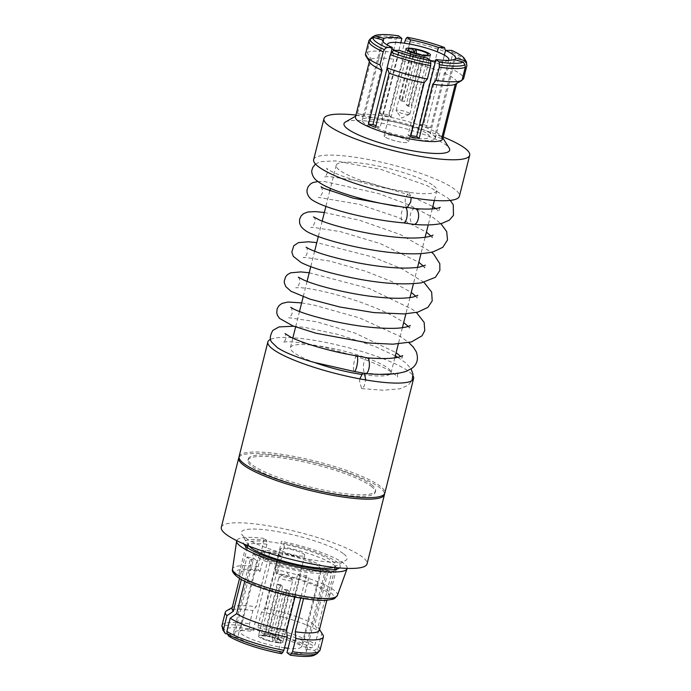 <?xml version="1.0" encoding="UTF-8"?>
<svg xmlns="http://www.w3.org/2000/svg" width="691" height="691" viewBox="0 0 691 691"><rect width="100%" height="100%" fill="white"/><g stroke="black" fill="none" stroke-linecap="round" stroke-linejoin="round"><path stroke-width="0.52" stroke-dasharray="3.46 2.59" d="M249.201 546.149A44.984 8.43 -165.9 0 1 248.682 545.458A44.984 8.43 -165.9 0 1 248.276 543.696A44.984 8.43 -165.9 0 1 285.124 544.439A44.984 8.43 -165.9 0 1 332.803 561.498A44.984 8.43 -165.9 0 1 335.532 565.609A44.984 8.43 -165.9 0 1 334.34 566.974A44.984 8.43 -165.9 0 1 333.554 567.337M244.769 581.261L250.237 559.503A44.984 8.43 -165.9 0 1 248.389 558.224A44.984 8.43 -165.9 0 1 246.998 557.006L241.358 579.455M303.574 598.561L308.851 577.555A44.984 8.43 -165.9 0 1 300.222 576.113L294.971 597.015M317.964 627.324L321.721 633.474L318.404 646.69L317.014 648.685L314.431 650.473L305.534 648.987L324.874 571.993A37.66 7.057 14.1 0 0 323.526 570.792A37.66 7.057 14.1 0 0 321.635 569.496L302.304 646.482L311.192 647.977L313.783 646.189L315.165 644.193L318.491 630.978L314.733 624.819L328.346 570.619A44.984 8.43 -165.9 0 1 330.194 571.906A44.984 8.43 -165.9 0 1 331.576 573.115L317.964 627.324A44.984 8.43 -165.9 0 1 318.897 628.465A44.984 8.43 -165.9 0 1 319.302 630.227M261.535 632.947L280.874 555.961A37.66 7.057 14.1 0 0 272.245 554.51L252.906 631.496L249.572 628.922L249.555 623.818L252.88 610.611L256.119 606.776L269.732 552.575A44.984 8.43 -165.9 0 1 278.361 554.018L264.748 608.218L261.509 612.053L258.184 625.269L258.201 630.373L261.535 632.947A37.66 7.057 -165.9 0 1 302.304 646.482M227.374 633.949L234.37 635.115A37.66 7.057 -165.9 0 1 233.428 632.878A37.66 7.057 -165.9 0 1 252.906 631.496M234.37 635.115L253.709 558.129A37.66 7.057 14.1 0 0 255.048 559.339A37.66 7.057 14.1 0 0 256.94 560.626L237.6 637.62L228.712 636.126M255.869 556.091A37.66 7.057 -165.9 0 1 253.58 552.645A37.66 7.057 -165.9 0 1 284.433 553.275A37.66 7.057 -165.9 0 1 324.338 567.553A37.66 7.057 -165.9 0 1 326.627 570.999A37.66 7.057 -165.9 0 1 295.774 570.377A37.66 7.057 -165.9 0 1 255.869 556.091M445.496 50.564L442.033 64.997L437.248 70.301L423.635 124.501A44.984 8.43 -165.9 0 1 430.752 127.386L444.365 73.186L449.15 67.882L452.467 54.667L451.568 50.4M449.15 67.882A50.555 9.475 -165.9 0 1 460.5 74.118A50.555 9.475 -165.9 0 1 463.575 78.748M369.987 62.536A44.984 8.43 -165.9 0 1 369.573 60.773A44.984 8.43 -165.9 0 1 369.599 60.678L355.986 114.879A44.984 8.43 -165.9 0 1 357.497 113.436L371.119 59.236L367.085 52.456L370.644 38.61M365.504 54.114A50.555 9.475 -165.9 0 1 365.574 53.898L369.599 60.678M384.87 136.835A12.654 2.367 -165.9 0 1 384.101 135.678A12.654 2.367 -165.9 0 1 394.466 135.885A12.654 2.367 -165.9 0 1 407.871 140.688A12.654 2.367 -165.9 0 1 408.64 141.845A12.654 2.367 -165.9 0 1 398.275 141.629A12.654 2.367 -165.9 0 1 384.87 136.835A12.654 2.367 14.1 0 0 398.275 141.629A12.654 2.367 14.1 0 0 408.64 141.845A12.654 2.367 14.1 0 0 407.871 140.688A12.654 2.367 14.1 0 0 394.466 135.885A12.654 2.367 14.1 0 0 384.101 135.678A12.654 2.367 14.1 0 0 384.87 136.835M448.381 60.376A31.631 5.925 -165.9 0 1 435.546 61.214M430.588 60.558A31.631 5.925 -165.9 0 1 395.01 50.383M391.987 48.836A31.631 5.925 -165.9 0 1 389.404 47.161A31.631 5.925 -165.9 0 1 387.573 45.105M427.539 133.994A31.631 5.925 -165.9 0 1 429.457 136.887A31.631 5.925 -165.9 0 1 403.544 136.36A31.631 5.925 -165.9 0 1 370.013 124.363A31.631 5.925 -165.9 0 1 368.096 121.469A31.631 5.925 -165.9 0 1 394.008 121.996A31.631 5.925 -165.9 0 1 427.539 133.994M383.073 41.702L364.572 115.38A37.66 7.057 14.1 0 0 363.069 116.762A37.66 7.057 14.1 0 0 363.051 116.822L382.391 39.836M409.461 44.017L391.175 116.831A37.66 7.057 14.1 0 0 382.546 115.388L400.797 42.738M444.348 55.116L426.2 127.386A37.66 7.057 14.1 0 0 419.083 124.501L437.334 51.842M364.537 123.447A37.66 7.057 -165.9 0 1 362.257 120.001A37.66 7.057 -165.9 0 1 393.101 120.631A37.66 7.057 -165.9 0 1 433.015 134.909A37.66 7.057 -165.9 0 1 435.304 138.355A37.66 7.057 -165.9 0 1 404.451 137.734A37.66 7.057 -165.9 0 1 364.537 123.447M355.468 116.952A44.984 8.43 -165.9 0 1 356.66 115.596A44.984 8.43 -165.9 0 1 396.487 118.61A44.984 8.43 -165.9 0 1 439.994 134.754A44.984 8.43 -165.9 0 1 442.318 137.112A44.984 8.43 -165.9 0 1 442.724 138.865M444.365 73.186A44.984 8.43 -165.9 0 1 454.108 78.575A44.984 8.43 -165.9 0 1 456.837 82.695A44.984 8.43 -165.9 0 1 456.811 82.79L456.639 83.464M345.431 122.031A54.477 10.21 -165.9 0 1 393.663 125.693A54.477 10.21 -165.9 0 1 446.351 145.24A54.477 10.21 -165.9 0 1 449.167 148.09M313.662 159.638A75.129 14.079 -165.9 0 1 375.213 160.873A75.129 14.079 -165.9 0 1 454.833 189.369A75.129 14.079 -165.9 0 1 459.394 196.244M433.698 185.827A51.877 9.717 -165.9 0 1 436.842 190.578A51.877 9.717 -165.9 0 1 394.345 189.714A51.877 9.717 -165.9 0 1 339.359 170.046A51.877 9.717 -165.9 0 1 336.215 165.296A51.877 9.717 -165.9 0 1 378.711 166.16A51.877 9.717 -165.9 0 1 433.698 185.827M315.312 362.766A51.877 9.717 -165.9 0 1 293.563 352.375A51.877 9.717 -165.9 0 1 290.419 347.633A51.877 9.717 -165.9 0 1 332.915 348.489A51.877 9.717 -165.9 0 1 387.901 368.165A51.877 9.717 -165.9 0 1 391.046 372.907A51.877 9.717 -165.9 0 1 390.156 374.151M390 374.272A51.877 9.717 -165.9 0 1 361.505 374.41M270.622 339.307A75.129 14.079 -165.9 0 1 337.856 345.085A75.129 14.079 -165.9 0 1 409.037 371.698A75.129 14.079 -165.9 0 1 413.088 375.93M239.095 456.518A75.129 14.079 -165.9 0 1 300.637 457.762A75.129 14.079 -165.9 0 1 380.266 486.248A75.129 14.079 -165.9 0 1 384.827 493.124M371.637 484.806A65.636 12.3 -165.9 0 1 375.619 490.809A65.636 12.3 -165.9 0 1 321.842 489.729A65.636 12.3 -165.9 0 1 252.275 464.836A65.636 12.3 -165.9 0 1 248.294 458.833A65.636 12.3 -165.9 0 1 302.071 459.921A65.636 12.3 -165.9 0 1 371.637 484.806M371.257 486.317A65.636 12.3 -165.9 0 1 375.239 492.32A65.636 12.3 -165.9 0 1 321.47 491.232A65.636 12.3 -165.9 0 1 251.895 466.339A65.636 12.3 -165.9 0 1 247.914 460.336A65.636 12.3 -165.9 0 1 301.691 461.424A65.636 12.3 -165.9 0 1 371.257 486.317M239.008 457.304A75.129 14.079 -165.9 0 1 302.252 459.696A75.129 14.079 -165.9 0 1 379.886 487.76A75.129 14.079 -165.9 0 1 384.524 493.849M221.31 527.311A75.129 14.079 -165.9 0 1 282.861 528.555A75.129 14.079 -165.9 0 1 362.481 557.041A75.129 14.079 -165.9 0 1 367.042 563.916M343.703 553.897A54.477 10.21 -165.9 0 1 345.569 560.531A54.477 10.21 -165.9 0 1 297.337 556.868A54.477 10.21 -165.9 0 1 244.649 537.322A54.477 10.21 -165.9 0 1 241.833 534.471A54.477 10.21 -165.9 0 1 281.004 532.243A54.477 10.21 -165.9 0 1 343.703 553.897M318.862 566.637A31.631 5.925 -165.9 0 1 320.788 569.531A31.631 5.925 -165.9 0 1 294.867 569.004A31.631 5.925 -165.9 0 1 261.345 557.006A31.631 5.925 -165.9 0 1 259.427 554.113A31.631 5.925 -165.9 0 1 285.34 554.64A31.631 5.925 -165.9 0 1 318.862 566.637M284.485 647.812A31.631 5.925 -165.9 0 1 241.954 634.217A31.631 5.925 -165.9 0 1 240.027 631.324A31.631 5.925 -165.9 0 1 265.949 631.842A31.631 5.925 -165.9 0 1 299.471 643.839A31.631 5.925 -165.9 0 1 301.388 646.733A31.631 5.925 -165.9 0 1 288.087 648.262M280.745 584.716A12.654 2.367 14.1 0 0 277.868 584.232L264.999 635.487A12.654 2.367 14.1 0 0 258.443 635.945A12.654 2.367 14.1 0 0 259.211 637.102A12.654 2.367 -165.9 0 1 258.443 635.945A12.654 2.367 -165.9 0 1 268.808 636.152A12.654 2.367 -165.9 0 1 282.213 640.954A12.654 2.367 -165.9 0 1 282.982 642.112A12.654 2.367 -165.9 0 1 272.617 641.896A12.654 2.367 -165.9 0 1 259.211 637.102A12.654 2.367 14.1 0 0 273.55 642.086L286.428 590.84A12.654 2.367 14.1 0 0 289.304 591.323L276.426 642.57A12.654 2.367 14.1 0 0 282.982 642.112A12.654 2.367 14.1 0 0 282.213 640.954A12.654 2.367 14.1 0 0 267.875 635.962L280.745 584.716L282.662 586.193L270.544 634.407L268.695 636.575L267.875 635.962M281.004 550.321A12.654 2.367 -165.9 0 1 280.235 549.164A12.654 2.367 -165.9 0 1 290.6 549.371A12.654 2.367 -165.9 0 1 304.014 554.165A12.654 2.367 -165.9 0 1 304.783 555.322A12.654 2.367 -165.9 0 1 294.418 555.115A12.654 2.367 -165.9 0 1 281.004 550.321A12.654 2.367 14.1 0 0 294.418 555.115A12.654 2.367 14.1 0 0 304.783 555.322A12.654 2.367 14.1 0 0 304.014 554.165A12.654 2.367 14.1 0 0 290.6 549.371A12.654 2.367 14.1 0 0 280.235 549.164A12.654 2.367 14.1 0 0 281.004 550.321M331.576 573.115L324.874 571.993M328.346 570.619L321.635 569.496M278.361 554.018L280.874 555.961M269.732 552.575L272.245 554.51M246.998 557.006L253.709 558.129M250.237 559.503L256.94 560.626M390.83 53.432L387.141 68.115M375.55 127.369L380.102 127.369L399.433 50.383M375.947 125.762A37.66 7.057 14.1 0 0 380.102 127.369M357.497 113.436L364.572 115.38M355.986 114.879L363.051 116.822M369.011 40.311L365.574 53.898M398.552 35.828L396.392 39.249L393.075 52.464L393.645 59.245L380.033 113.445A44.984 8.43 -165.9 0 1 388.662 114.887L402.274 60.687L401.704 53.907L404.39 43.188M388.662 114.887L391.175 116.831M380.033 113.445L382.546 115.388M430.752 127.386L426.2 127.386M423.635 124.501L419.083 124.501M441.679 138.433L434.613 136.49A37.66 7.057 14.1 0 0 436.116 135.108A37.66 7.057 14.1 0 0 436.125 135.056L455.032 59.806M453.952 59.504L434.613 136.49M442.119 136.697L436.125 135.056M462.158 79.733L456.811 82.79M281.703 653.729L278.369 651.155L297.709 574.169L300.222 576.113M297.709 574.169A37.66 7.057 14.1 0 0 306.338 575.612L308.851 577.555M306.338 575.612L300.689 598.086M427.34 58.061L408.01 135.047L410.523 136.982M408.01 135.047A37.66 7.057 14.1 0 0 410.877 135.574M355.943 115.06A75.129 14.079 -165.9 0 1 443.199 136.973M371.119 59.236A44.984 8.43 -165.9 0 1 393.645 59.245M402.274 60.687A44.984 8.43 -165.9 0 1 437.248 70.301M401.704 53.907A50.555 9.475 -165.9 0 1 442.033 64.997M367.085 52.456A50.555 9.475 -165.9 0 1 393.075 52.464M278.369 651.155A37.66 7.057 -165.9 0 1 237.6 637.62M305.534 648.987A37.66 7.057 -165.9 0 1 306.476 651.224A37.66 7.057 -165.9 0 1 286.998 652.606M224.437 632.369A47.377 8.879 -165.9 0 1 249.572 628.922M314.431 650.473A47.377 8.879 -165.9 0 1 314.638 655.033M258.201 630.373A47.377 8.879 -165.9 0 1 311.192 647.977M226.648 610.732A50.555 9.475 -165.9 0 1 252.88 610.611M321.721 633.474A50.555 9.475 -165.9 0 1 322.913 634.908M261.509 612.053A50.555 9.475 -165.9 0 1 318.491 630.978M232.046 608.305A44.984 8.43 -165.9 0 1 233.238 606.948A44.984 8.43 -165.9 0 1 256.119 606.776M264.748 608.218A44.984 8.43 -165.9 0 1 314.733 624.819M423.885 55.522L411.015 106.768A12.654 2.367 -165.9 0 1 408.139 106.284L421.009 55.038M416.457 53.535L404.373 101.637A7.117 1.33 14.1 0 0 401.497 101.162L413.607 52.939A7.117 1.33 14.1 0 0 410.506 53.267A7.117 1.33 14.1 0 0 410.566 53.553A7.117 1.33 14.1 0 0 410.938 53.924A7.117 1.33 14.1 0 0 418.331 56.593L406.222 104.807A7.117 1.33 14.1 0 0 409.098 105.291L411.015 106.768M409.098 105.291L421.208 57.068A7.117 1.33 14.1 0 0 424.119 56.956A7.117 1.33 14.1 0 0 424.309 56.74A7.117 1.33 14.1 0 0 423.877 56.092A7.117 1.33 14.1 0 0 422.495 55.306M409.495 113.35A7.117 1.33 14.1 0 0 401.955 110.646A7.117 1.33 14.1 0 0 396.124 110.534A7.117 1.33 14.1 0 0 396.219 110.862A7.117 1.33 14.1 0 0 396.556 111.182A7.117 1.33 14.1 0 0 403.328 113.713A7.117 1.33 14.1 0 0 409.685 114.24A7.117 1.33 14.1 0 0 409.927 113.998A7.117 1.33 14.1 0 0 409.495 113.35M420.188 54.425L418.331 56.593M412.449 48.43L399.579 99.677L401.497 101.162M399.579 99.677A12.654 2.367 -165.9 0 1 402.456 100.16L404.373 101.637M402.456 100.16L414.332 52.896M406.222 104.807L408.139 106.284M421.208 57.068L423.065 54.909M292.328 579.818A7.117 1.33 14.1 0 0 285.547 577.287A7.117 1.33 14.1 0 0 279.199 576.76A7.117 1.33 14.1 0 0 278.957 577.002A7.117 1.33 14.1 0 0 279.389 577.65A7.117 1.33 14.1 0 0 286.929 580.354A7.117 1.33 14.1 0 0 292.759 580.466A7.117 1.33 14.1 0 0 292.664 580.138A7.117 1.33 14.1 0 0 292.328 579.818M264.999 635.487L265.819 636.1L267.667 633.932L279.786 585.709A7.117 1.33 -165.9 0 1 282.662 586.193M267.667 633.932A7.117 1.33 14.1 0 0 264.757 634.044A7.117 1.33 14.1 0 0 264.567 634.26A7.117 1.33 14.1 0 0 264.999 634.917A7.117 1.33 14.1 0 0 272.401 637.577L272.738 641.438L273.55 642.086M276.426 642.57L275.614 641.922L275.277 638.061A7.117 1.33 14.1 0 0 278.378 637.733A7.117 1.33 14.1 0 0 278.309 637.447A7.117 1.33 14.1 0 0 277.946 637.076A7.117 1.33 14.1 0 0 270.544 634.407M275.614 641.922A10.279 1.926 14.1 0 0 280.589 641.11A10.279 1.926 14.1 0 0 280.062 640.574A10.279 1.926 14.1 0 0 268.695 636.575M275.277 638.061L287.387 589.846L289.304 591.323M287.387 589.846A7.117 1.33 -165.9 0 1 284.511 589.363L272.401 637.577M284.511 589.363L286.428 590.84M277.868 584.232L279.786 585.709M265.819 636.1A10.279 1.926 14.1 0 0 261.017 636.195A10.279 1.926 14.1 0 0 272.738 641.438M359.873 378.884L359.545 381.225L361.626 388.61L364.148 386.329L365.712 379.929M364.494 373.442L362.637 373.175M407.051 207.784L405.107 204.64L405.332 197.859L409.012 192.089L411.171 197.54M284.208 547.091L283.863 543.23L281.401 541.321L275.51 569.514L275.916 573.072L277.393 574.212L284.208 547.091A46.66 8.741 14.1 0 1 336.206 567.622M339.445 567.924A49.821 9.337 14.1 0 0 283.863 543.23M245.858 546.469A46.66 8.741 14.1 0 0 246.316 548.127A46.66 8.741 14.1 0 0 307.046 569.945A46.66 8.741 14.1 0 0 335.161 570.446A46.66 8.741 14.1 0 0 336.353 569.194M260.136 571.327L266.951 544.206L266.614 540.345L264.143 538.436L258.253 566.629L258.659 570.187L260.136 571.327A46.66 8.741 14.1 0 0 239.077 573.426A46.66 8.741 14.1 0 0 300.231 597.067A46.66 8.741 14.1 0 0 329.59 596.16A46.66 8.741 14.1 0 0 277.393 574.212M264.143 538.436A56.938 10.667 14.1 0 0 236.719 540.647M347.158 568.391A56.938 10.667 14.1 0 0 281.401 541.321M266.951 544.206A46.66 8.741 14.1 0 0 246.73 545.156M266.614 540.345A49.821 9.337 14.1 0 0 243.733 543.886M452.432 52.533A49.622 9.294 -165.9 0 1 463.514 58.631A49.622 9.294 -165.9 0 1 466.062 61.214M452.467 54.667A50.555 9.475 -165.9 0 1 463.825 60.903A50.555 9.475 -165.9 0 1 466.891 65.533M405.021 40.691A50.555 9.475 -165.9 0 1 445.358 51.782M370.411 39.24A50.555 9.475 -165.9 0 1 396.392 39.249M405.876 38.808A49.622 9.294 -165.9 0 1 445.315 49.648M371.836 37.349A49.622 9.294 -165.9 0 1 397.247 37.357M222.813 629.786A49.622 9.294 -165.9 0 1 249.339 626.201M317.014 648.685A49.622 9.294 -165.9 0 1 317.29 653.513M257.968 627.644A49.622 9.294 -165.9 0 1 313.783 646.189M221.992 625.467A50.555 9.475 -165.9 0 1 249.555 623.818M318.404 646.69A50.555 9.475 -165.9 0 1 320.054 650.101M258.184 625.269A50.555 9.475 -165.9 0 1 315.165 644.193M356.85 355.865A7.912 1.719 -80.7 0 0 353.524 366.17A7.912 1.719 -80.7 0 0 354.284 371.473M367.076 357.808A7.912 2.945 -85.1 0 0 363.397 367.957A7.912 2.945 -85.1 0 0 365.72 373.572M405.833 207.628A7.912 2.945 -85.1 0 0 404.926 207.127A7.912 2.945 -85.1 0 0 401.929 211.239A7.912 2.945 -85.1 0 0 403.57 222.882M415.015 208.613A7.912 4.198 -85.5 0 0 410.981 212.526A7.912 4.198 -85.5 0 0 413.762 224.376M258.659 570.187A50.918 9.536 14.1 0 0 239.872 578.332A50.918 9.536 14.1 0 0 301.682 598.19A50.918 9.536 14.1 0 0 332.043 593.759A50.918 9.536 14.1 0 0 275.916 573.072M258.253 566.629A54.062 10.132 14.1 0 0 232.547 569.099M337.389 595.435A54.062 10.132 14.1 0 0 275.51 569.514M335.532 565.609L335.057 567.51M334.556 569.505L326.826 600.306M253.58 552.645L233.428 632.878M405.893 48.888L384.101 135.678L405.893 48.888M448.675 60.367L429.457 136.887M363.069 116.762L362.257 120.001M456.837 82.695L456.647 83.464M442.318 137.112L442.922 138.079M436.842 190.578L434.363 200.45M432.246 208.898L428.23 224.886M425.112 237.298L421.026 253.571M417.537 267.434L413.451 283.707M409.97 297.579L405.885 313.844M402.395 327.715L398.31 343.98M394.829 357.852L391.046 372.907M375.619 490.809L375.239 492.32M334.34 566.974L345.569 560.531M320.788 569.531L301.388 646.733M280.235 549.164L258.443 635.945L280.235 549.164M304.783 555.322L282.982 642.112L304.783 555.322M259.427 554.113L240.027 631.324M248.682 545.458L241.833 534.471M248.294 458.833L247.914 460.336M336.215 165.296L330.428 188.341M329.771 190.949L325.893 206.384M322.196 221.085L318.326 236.521M314.63 251.222L310.751 266.657M307.063 281.367L303.185 296.802M299.488 311.503L295.61 326.938M292.811 338.106L290.419 347.633M356.66 115.596L355.658 116.166M369.573 60.773L369.374 61.559M436.116 135.108L435.304 138.355M387.314 44.958L368.096 121.469M430.441 55.055L408.64 141.845L430.441 55.055M326.627 570.999L306.476 651.224M233.238 606.948L232.245 607.519M318.897 628.465L319.501 629.441M248.276 543.696L247.801 545.588M247.292 547.583L239.561 578.384M396.124 110.534L410.506 53.267M409.685 114.24L401.549 118.126L396.219 110.862M424.119 56.956L427.867 54.805M410.566 53.553L408.286 49.89M409.927 113.998L424.309 56.74M292.664 580.138L287.326 572.874L279.199 576.76M264.567 634.26L278.957 577.002M278.309 637.447L280.589 641.11M278.378 637.733L292.759 580.466M264.757 634.044L261.017 636.195M293.701 326.212L305.102 327.474L338.46 334.513L375.032 346.45L395.321 355.874M397.835 357.325L405.988 363.077L411.093 368.908M363.596 372.915L380.257 374.341M394.25 373.822L398.733 372.604C397.705 373.814 397.256 375.049 397.403 376.31L397.61 377.079L394.457 374.056C386.787 368.372 373.641 362.343 355.036 355.986L323.138 346.994C305.362 343.09 292.742 341.38 285.297 341.881L282.869 342.235L284.39 341.104C286.843 340.162 285.547 332.25 285.046 333.606M321.039 186.751L322.55 190.077C323.621 192.616 319.415 198.092 318.378 197.358L359.415 204.398L397.757 217.294L426.407 232.124M430.934 236.011L432.255 237.79L432.929 235.078M313.481 216.896L313.956 217.466C317.152 218.926 313.066 228.177 310.795 227.503L313.161 227.356L340.499 231.658L380.542 243.69L418.841 262.26M423.367 266.156L424.689 267.953L425.362 265.206M305.906 247.041C307.262 247.533 307.581 249.892 306.89 254.107C305.975 255.903 304.748 257.078 303.219 257.631L305.854 257.501L329.909 261.112L365.47 271.166L392.091 281.678L411.266 292.397M415.801 296.292L417.114 298.089L417.805 295.333M298.322 277.16C299.419 278.447 299.937 280.045 299.885 281.954C298.477 286.074 297.07 288.017 295.679 287.767L299.929 287.698C311.235 288.138 338.953 294.271 363.855 303.392C381.156 309.698 394.311 315.986 403.319 322.265L403.699 322.542M309.223 272.764L369.21 288.518L412.449 309.378L416.405 312.462M301.647 302.9L313.317 304.921L359.562 317.912L400.65 336.681L408.83 342.598M402.663 355.615L401.972 358.327L400.659 356.565M408.226 326.42L409.538 328.208L410.247 325.47M290.747 307.296C291.472 307.098 291.947 309.007 292.181 313.023C291.447 315.424 290.272 316.979 288.665 317.696L316.374 321.747L355.001 333.071L396.124 352.678M409.012 192.089C393.024 190.008 377.182 186.751 361.479 182.32C345.18 177.544 334.142 173.32 328.38 169.632L326.567 168.276C327.033 168.207 327.335 169.641 327.465 172.586C326.1 175.704 325.09 177.146 324.416 176.905L329.175 176.481L367.621 182.364L406.368 194.136L432.834 206.549M435.693 208.518L439.139 211.766L439.329 208.501L440.262 207.283M315.476 164.043L320.33 161.642L335.481 160.899L381.173 169.502L427.28 185.706L447.967 198.153L450.238 200.407M396.435 206.255L408.036 207.499M423.98 282.325L402.119 268.929L373.382 257.173L316.789 242.627M317.817 181.526L324.735 181.569L378.357 193.506L409.029 204.881L433.197 217.596L440.849 223.616M324.364 212.483L359.968 220.386L400.236 234.499L431.538 252.18M361.626 388.61L383.41 390.225L399.908 388.817L408.036 385.328L412 380.594M335.161 570.446L338.91 568.296M329.59 596.16L336.405 569.03M239.077 573.426L245.892 546.296M246.316 548.127L244.035 544.465"/><path stroke-width="1.04" d="M333.554 567.337A44.984 8.43 -165.9 0 1 293.053 563.614A44.984 8.43 -165.9 0 1 251.006 547.808A44.984 8.43 -165.9 0 1 249.201 546.149M294.971 597.015L286.601 630.313A44.984 8.43 -165.9 0 1 236.616 613.712L244.769 581.261M326.826 600.306L319.302 630.227A44.984 8.43 -165.9 0 1 295.23 631.755L303.574 598.561M444.348 55.116L445.54 50.4L451.568 50.4A47.377 8.879 -165.9 0 1 462.003 56.161A47.377 8.879 -165.9 0 1 464.447 58.631A47.377 8.879 -165.9 0 1 464.836 60.644L466.46 63.365L466.822 65.749L463.506 78.964L462.158 79.733M456.639 83.464L443.19 136.999A44.984 8.43 -165.9 0 1 441.679 138.433L455.291 84.233A44.984 8.43 -165.9 0 1 432.765 84.224L419.152 138.433A44.984 8.43 -165.9 0 1 410.523 136.982L424.136 82.782A44.984 8.43 -165.9 0 1 389.163 73.168L375.55 127.369A44.984 8.43 -165.9 0 1 368.433 124.484L382.045 70.283A44.984 8.43 -165.9 0 1 372.302 64.894A44.984 8.43 -165.9 0 1 369.987 62.536L365.962 56.092A50.555 9.475 -165.9 0 1 365.504 54.114L369.011 40.311M382.045 70.283L379.929 64.98A50.555 9.475 -165.9 0 1 368.571 58.735A50.555 9.475 -165.9 0 1 365.962 56.092M406.662 50.046A12.654 2.367 -165.9 0 1 405.893 48.888A12.654 2.367 -165.9 0 1 416.258 49.104A12.654 2.367 -165.9 0 1 429.672 53.898A12.654 2.367 -165.9 0 1 430.441 55.055A12.654 2.367 -165.9 0 1 420.076 54.848A12.654 2.367 -165.9 0 1 406.662 50.046A12.654 2.367 14.1 0 0 421.009 55.038L420.188 54.425A10.279 1.926 14.1 0 1 408.822 50.426A10.279 1.926 14.1 0 1 408.286 49.89A10.279 1.926 14.1 0 1 413.261 49.078L412.449 48.43A12.654 2.367 14.1 0 0 405.893 48.888A12.654 2.367 14.1 0 0 406.662 50.046M387.573 45.105A31.631 5.925 -165.9 0 1 387.487 44.267A31.631 5.925 -165.9 0 1 413.399 44.794A31.631 5.925 -165.9 0 1 446.93 56.792A31.631 5.925 -165.9 0 1 448.848 59.685A31.631 5.925 -165.9 0 1 448.381 60.376M435.546 61.214A31.631 5.925 -165.9 0 1 430.588 60.558M395.01 50.383A31.631 5.925 -165.9 0 1 391.987 48.836M370.411 39.24L371.836 37.349L374.539 35.82L383.902 38.394L383.073 41.702M383.902 38.394A37.66 7.057 -165.9 0 1 401.886 38.402L398.552 35.828A47.377 8.879 -165.9 0 0 374.539 35.82M400.797 42.738L401.886 38.402M404.39 43.188L405.876 38.808L407.18 37.271L410.514 39.845L409.461 44.017M410.514 39.845A37.66 7.057 -165.9 0 1 438.422 47.515L444.46 47.515L445.496 50.564M437.334 51.842L438.422 47.515M445.54 50.4A37.66 7.057 -165.9 0 1 453.166 54.675A37.66 7.057 -165.9 0 1 455.464 58.07L464.836 60.644M379.929 64.98L383.246 51.765L384.36 49.631L386.286 47.498L392.324 47.498A37.66 7.057 -165.9 0 1 384.688 43.222A37.66 7.057 -165.9 0 1 382.391 39.836L373.019 37.254L370.324 38.791L368.89 40.683M456.647 83.464L442.724 138.865A44.984 8.43 -165.9 0 1 405.876 138.122A44.984 8.43 -165.9 0 1 358.197 121.063A44.984 8.43 -165.9 0 1 355.468 116.952L369.374 61.559M442.922 138.079L449.167 148.09A54.477 10.21 -165.9 0 1 409.996 150.318A54.477 10.21 -165.9 0 1 347.297 128.664A54.477 10.21 -165.9 0 1 345.431 122.031L355.658 116.166M442.119 136.697L443.19 136.999A75.129 14.079 -165.9 0 1 465.129 148.384A75.129 14.079 -165.9 0 1 469.69 155.25A75.129 14.079 -165.9 0 1 408.139 154.007A75.129 14.079 -165.9 0 1 328.519 125.52A75.129 14.079 -165.9 0 1 323.958 118.645A75.129 14.079 -165.9 0 1 355.943 115.06M469.69 155.25L459.394 196.244A75.129 14.079 -165.9 0 1 397.843 195A75.129 14.079 -165.9 0 1 318.223 166.505A75.129 14.079 -165.9 0 1 313.662 159.638L323.958 118.645M361.505 374.41A51.877 9.717 -165.9 0 1 315.312 362.766M413.088 375.93A75.129 14.079 -165.9 0 1 413.598 378.573A75.129 14.079 -165.9 0 1 352.047 377.329A75.129 14.079 -165.9 0 1 272.427 348.834A75.129 14.079 -165.9 0 1 267.866 341.967A75.129 14.079 -165.9 0 1 270.622 339.307M413.598 378.573L384.827 493.124A75.129 14.079 -165.9 0 1 323.276 491.88A75.129 14.079 -165.9 0 1 243.647 463.393A75.129 14.079 -165.9 0 1 239.095 456.518L267.866 341.967M384.524 493.849A75.129 14.079 -165.9 0 1 384.446 494.635A75.129 14.079 -165.9 0 1 322.896 493.391A75.129 14.079 -165.9 0 1 243.275 464.896A75.129 14.079 -165.9 0 1 238.715 458.029A75.129 14.079 -165.9 0 1 239.008 457.304M384.446 494.635L367.042 563.916A75.129 14.079 -165.9 0 1 305.491 562.673A75.129 14.079 -165.9 0 1 225.871 534.178A75.129 14.079 -165.9 0 1 221.31 527.311L238.715 458.029M288.087 648.262A31.631 5.925 -165.9 0 1 284.485 647.812M241.358 579.455L233.385 611.215L226.968 615.664L223.642 628.879L223.962 631.159L225.473 633.63L227.374 633.949M286.601 630.313L287.18 637.093L283.863 650.309L281.703 653.729A47.377 8.879 -165.9 0 1 228.712 636.126L227.192 633.656L226.881 631.375L230.198 618.16L236.616 613.712M368.433 124.484L372.985 124.484A37.66 7.057 14.1 0 0 375.947 125.762M392.324 47.498L390.83 53.432M387.141 68.115L372.985 124.484M424.136 82.782L427.375 78.947L430.692 65.74L430.674 60.627L427.34 58.061A37.66 7.057 -165.9 0 1 399.433 50.383L393.404 50.383L390.363 54.649L387.038 67.865L389.163 73.168M455.291 84.233L461.985 80.406L465.311 67.191L464.948 64.807L463.324 62.086L453.952 59.504A37.66 7.057 -165.9 0 1 435.969 59.504L439.303 62.078L439.321 67.182L436.004 80.398L432.765 84.224M455.032 59.806L455.464 58.07M300.689 598.086L286.998 652.606L290.332 655.18L292.492 651.751L295.808 638.536L295.23 631.755M410.877 135.574A37.66 7.057 14.1 0 0 416.638 136.49L419.152 138.433M416.638 136.49L435.969 59.504M461.985 80.406A50.555 9.475 -165.9 0 1 436.004 80.398M463.324 62.086A47.377 8.879 -165.9 0 1 439.303 62.078M464.447 58.631L466.062 61.214L466.891 65.533L463.575 78.748A50.555 9.475 -165.9 0 1 463.506 78.964M427.375 78.947A50.555 9.475 -165.9 0 1 387.038 67.865M407.18 37.271A47.377 8.879 -165.9 0 1 444.46 47.515M386.286 47.498A47.377 8.879 -165.9 0 1 373.019 37.254M430.674 60.627A47.377 8.879 -165.9 0 1 393.404 50.383M225.473 633.63A47.377 8.879 -165.9 0 1 224.437 632.369L222.813 629.786L221.992 625.467A50.555 9.475 -165.9 0 0 223.642 628.879M319.501 629.441L322.913 634.908A50.555 9.475 -165.9 0 1 323.379 636.886L320.054 650.101L317.29 653.513L314.638 655.033A47.377 8.879 -165.9 0 1 290.332 655.18M287.18 637.093A50.555 9.475 -165.9 0 1 230.198 618.16M226.968 615.664A50.555 9.475 -165.9 0 1 225.309 612.252A50.555 9.475 -165.9 0 1 226.648 610.732L232.245 607.519M323.379 636.886A50.555 9.475 -165.9 0 1 295.808 638.536M233.385 611.215A44.984 8.43 -165.9 0 1 232.046 608.305L239.561 578.384M422.693 55.34L423.065 54.909L423.885 55.522A12.654 2.367 14.1 0 0 430.441 55.055A12.654 2.367 14.1 0 0 429.672 53.898A12.654 2.367 14.1 0 0 415.326 48.914L416.137 49.562L416.457 53.535M422.495 55.306A7.117 1.33 14.1 0 0 416.483 53.423M413.607 52.939L413.261 49.078M414.332 52.896L415.326 48.914M423.065 54.909A10.279 1.926 14.1 0 0 427.867 54.805A10.279 1.926 14.1 0 0 416.137 49.562M365.712 379.929L364.494 373.442M362.637 373.175L359.873 378.884M411.171 197.54L410.722 202.014L407.051 207.784L380.853 203.344C364.701 199.906 350.518 195.942 338.296 191.467C327.689 187.693 320.132 183.754 315.623 179.669C311.952 176.17 311.33 171.195 311.969 169.951L312.79 167.403L315.476 164.043M243.733 543.886A49.821 9.337 14.1 0 0 244.035 544.465A49.821 9.337 14.1 0 0 308.886 567.76A49.821 9.337 14.1 0 0 338.91 568.296A49.821 9.337 14.1 0 0 339.445 567.924M336.353 569.194A46.66 8.741 14.1 0 0 336.405 569.03A46.66 8.741 14.1 0 0 336.206 567.622M236.719 540.647A56.938 10.667 14.1 0 0 236.642 540.984A56.938 10.667 14.1 0 0 311.304 569.634A56.938 10.667 14.1 0 0 347.072 568.719A56.938 10.667 14.1 0 0 347.158 568.391M246.73 545.156A46.66 8.741 14.1 0 0 245.892 546.296A46.66 8.741 14.1 0 0 245.858 546.469M465.311 67.191A50.555 9.475 -165.9 0 1 439.321 67.182M464.948 64.807A49.622 9.294 -165.9 0 1 439.536 64.799M383.246 51.765A50.555 9.475 -165.9 0 1 368.821 40.899M430.692 65.74A50.555 9.475 -165.9 0 1 390.363 54.649M466.062 61.214A49.622 9.294 -165.9 0 1 466.46 63.365M384.36 49.631A49.622 9.294 -165.9 0 1 370.324 38.791M430.908 63.356A49.622 9.294 -165.9 0 1 391.469 52.516M283.008 652.2A49.622 9.294 -165.9 0 1 227.192 633.656M223.962 631.159A49.622 9.294 -165.9 0 1 222.813 629.786M317.29 653.513A49.622 9.294 -165.9 0 1 291.637 653.643M283.863 650.309A50.555 9.475 -165.9 0 1 226.881 631.375M320.054 650.101A50.555 9.475 -165.9 0 1 292.492 651.751M293.701 326.212L279 326.921L272.85 330.393C269.766 335.861 269.49 339.894 272.029 342.494L277.393 347.651C284.761 352.505 296.767 357.359 313.394 362.214L354.284 371.473A7.912 1.719 -80.7 0 0 357.601 361.168A7.912 1.719 -80.7 0 0 356.85 355.865L367.076 357.808C383.039 359.07 394.155 358.681 400.426 356.642L402.663 355.615M354.284 371.473L365.72 373.572A7.912 2.945 -85.1 0 0 369.391 363.423A7.912 2.945 -85.1 0 0 367.076 357.808M317.817 181.526L312.971 182.571L310.734 183.78L308.177 186.561L307.011 189.887L307.011 192.245C307.927 196.253 310.285 199.189 314.077 201.072C326.601 208.794 368.545 219.893 403.57 222.882A7.912 2.945 -85.1 0 0 406.558 218.779A7.912 2.945 -85.1 0 0 405.833 207.628M403.57 222.882L413.762 224.376A7.912 4.198 -85.5 0 0 417.805 220.464A7.912 4.198 -85.5 0 0 415.015 208.613C426.822 209.425 434.803 209.157 438.958 207.81L440.262 207.283M337.389 595.435L334.565 598.536L332.855 599.27L325.893 600.358C319.76 600.617 311.771 599.926 301.915 598.294C276.599 594.415 244.433 582.928 237.989 577.356C233.523 573.91 231.71 571.155 232.547 569.099A54.062 10.132 14.1 0 0 303.435 596.298A54.062 10.132 14.1 0 0 337.389 595.435L347.072 568.719M335.057 567.51L334.556 569.505M448.848 59.685L448.675 60.367M434.363 200.45L432.246 208.898M428.23 224.886L425.112 237.298M421.026 253.571L417.537 267.434M413.451 283.707L409.97 297.579M405.885 313.844L402.395 327.715M398.31 343.98L394.829 357.852M330.428 188.341L329.771 190.949M325.893 206.384L322.196 221.085M318.326 236.521L314.63 251.222M310.751 266.657L307.063 281.367M303.185 296.802L299.488 311.503M295.61 326.938L292.811 338.106M387.487 44.267L387.314 44.958M225.309 612.252L221.992 625.467M247.801 545.588L247.292 547.583M395.321 355.874L397.835 357.325M411.093 368.908L412.985 374.142L412 380.594M380.257 374.341L394.25 373.822M285.046 333.606L290.367 336.932C302.295 343.142 330.946 351.719 356.85 355.865M426.407 232.124L430.934 236.011M432.929 235.078L432.92 235.087C433.447 234.923 430.122 237.678 414.842 237.998C386.286 238.758 336.189 227.615 319.225 219.876L313.481 216.896M418.841 262.26L423.367 266.156M425.362 265.206L419.005 267.21C404.14 269.205 383.669 267.737 357.601 262.796C333.744 257.838 317.29 253.053 308.255 248.44L306.087 247.223M411.266 292.397L415.801 296.292M417.805 295.333L413.538 296.931C406.429 298.529 395.623 298.702 381.138 297.441C352.514 294.997 317.1 286.057 303.625 279.959L298.322 277.16M423.98 282.325L431.659 292.12L432.203 300.913L427.859 307.409L417.701 312.159L404.131 313.939L373.891 312.6L339.817 306.994L310.034 299.16L290.989 291.257L285.806 286.618L284.381 283.085L284.243 281.125L285.685 276.633L287.508 274.603L290.669 272.824L300.827 271.909L309.223 272.764M416.405 312.462L424.153 322.429L424.758 330.574L422.071 335.774L411.387 341.959L392.885 344.196L368.657 342.986L315.761 333.192L292.854 325.884L279.553 318.396L277.506 315.45L276.754 312.928L277.117 308.817L279.147 305.465L282.075 303.384L287.983 302.036L301.647 302.9M408.83 342.598L413.322 347.107L416.232 351.719C418.634 358.56 417.338 363.993 412.337 368.009L406.671 371.145C397.092 374.427 383.436 375.23 365.72 373.572M440.849 223.616L446.714 231.632L447.5 239.984L442.801 247.3L433.533 251.697C426.407 253.511 417.278 254.167 406.144 253.666C373.986 252.526 328.942 241.893 311.555 233.783C307.184 232.098 303.695 229.688 301.103 226.562L299.635 223.357L299.548 219.453L300.948 216.162L303.435 213.726L307.754 212.007L315.226 211.601L324.364 212.483M431.538 252.18L433.767 254.228L439.804 263.694L439.865 270.423L435.39 277.307L421.562 282.792C404.071 285.107 381.743 283.621 354.587 278.318C330.013 273.334 312.177 268.065 301.095 262.528L293.304 256.352L291.835 252.103L293.761 245.789L298.434 242.61L308.583 241.79L316.789 242.627M403.699 322.542L408.226 326.42M410.247 325.47C410.67 325.288 408.036 327.586 396.444 328.268C379.091 328.821 358.741 326.61 335.403 321.635C314.638 316.927 300.464 312.574 292.889 308.601L290.747 307.296M432.834 206.549L435.693 208.518M413.762 224.376C425.406 225.352 434.76 225.024 441.843 223.392L449.297 220.196L453.486 215.35L453.244 204.735L450.238 200.407M408.036 207.499L415.015 208.613M321.039 186.751L323.794 188.367L352.963 198.101L396.435 206.255M396.124 352.678L400.659 356.565M232.547 569.099L236.642 540.984"/></g></svg>
